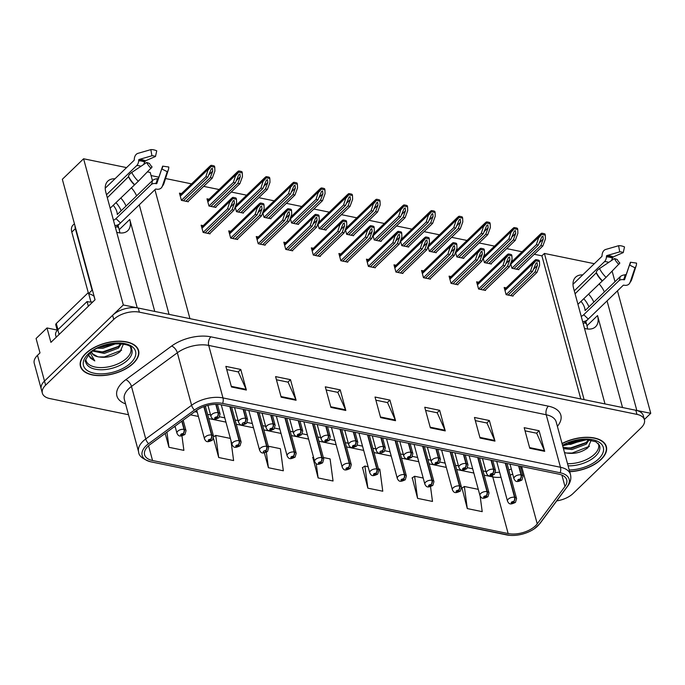 <?xml version="1.0" encoding="UTF-8"?>
<svg xmlns="http://www.w3.org/2000/svg" width="685" height="685" viewBox="0 0 685 685"><rect width="100%" height="100%" fill="white"/><g stroke="black" fill="none" stroke-linecap="round" stroke-linejoin="round"><path stroke-width="1.03" d="M154.759 311.435L129.773 219.474A20.088 12.321 -134 0 1 127.812 230.657A20.088 12.321 -134 0 1 118.334 232.677A20.088 12.321 -134 0 1 116.707 232.266M584.476 328.363A20.088 12.321 46 0 0 586.103 328.774A20.088 12.321 46 0 0 595.582 326.754A20.088 12.321 46 0 0 597.543 315.571L586.985 325.76A20.088 12.321 -134 0 1 587.559 329.005M604.384 291.947A20.088 12.321 46 0 0 599.101 283.873M582.721 274.899A20.088 12.321 46 0 0 575.58 277.228A20.088 12.321 46 0 0 573.619 288.411L605.009 403.927L584.125 399.638L544.404 253.441L594.332 263.699M593.827 302.136A20.088 12.321 46 0 0 588.543 294.07M617.468 290.842L650.75 413.329L636.827 410.469L607.056 300.895M612.142 271.234L614.993 281.715M114.952 178.802A20.088 12.321 46 0 0 107.81 181.131A20.088 12.321 46 0 0 105.85 192.314L137.24 307.83L123.317 304.971L83.596 158.774L62.344 179.29L95.069 299.756L50.913 342.372L47 327.961L57.163 330.05M123.317 304.971L44.499 381.057A18.829 9.924 164.8 0 0 41.246 389.063L34.25 363.324A18.829 9.924 164.8 0 1 37.504 355.318L40.004 352.912L36.082 338.493L47 327.961M644.354 419.503L650.75 413.329M136.615 195.85A20.088 12.321 46 0 0 131.332 187.784M154.913 189.719L189.942 318.662L169.058 314.372L139.286 204.798M147.575 171.918L150.22 172.457L152.43 180.592M83.596 158.774L126.562 167.602M118.043 225.348L119.216 229.663A20.088 12.321 -134 0 1 119.789 232.909M585.812 321.445L586.985 325.76M580.786 398.953L541.904 255.847L534.24 254.272M522.098 251.78L506.694 248.612M494.553 246.12L479.149 242.952M467.007 240.461L451.603 237.301M439.462 234.801L424.066 231.641M411.916 229.141L396.521 225.982M384.371 223.481L368.975 220.322M356.825 217.83L341.43 214.662M329.279 212.17L313.884 209.002M301.742 206.51L286.339 203.342M274.197 200.851L258.793 197.691M246.651 195.191L231.247 192.031M219.106 189.531L203.702 186.371M191.56 183.871L165.539 178.528M158.894 177.167L151.06 175.557M541.904 255.847L544.404 253.441M345.386 229.543L346.678 234.313L353.64 235.743L353.503 235.255M346.781 227.523L346.173 227.403M290.294 218.224L291.587 222.993L298.549 224.423L298.42 223.935M291.69 216.212L291.082 216.083M262.749 212.573L264.042 217.333L271.003 218.763L270.875 218.275M264.145 210.552L263.537 210.423M235.203 206.913L236.496 211.674L243.458 213.103L243.329 212.615M236.599 204.892L235.991 204.764M209.053 199.232L206.998 198.813L208.951 206.014L215.912 207.444L215.784 206.956M317.84 223.884L319.133 228.653L326.094 230.083L325.957 229.595M319.236 221.863L318.628 221.743M372.931 235.203L374.224 239.964L381.185 241.394L381.048 240.906M374.327 233.183L373.719 233.063M400.477 240.863L401.77 245.624L408.731 247.054L408.594 246.566M401.872 238.842L401.264 238.714M428.022 246.523L429.315 251.284L436.276 252.714L436.139 252.226M429.418 244.502L428.81 244.374M455.568 252.183L456.861 256.943L463.822 258.373L463.685 257.885M456.963 250.162L456.347 250.034M483.105 257.843L484.406 262.603L491.368 264.033L491.231 263.545M484.509 255.822L483.893 255.693M510.65 263.494L511.952 268.263L518.905 269.693L518.776 269.205M512.055 261.482L511.438 261.353M181.508 193.572L179.453 193.153L181.405 200.354L188.366 201.784L188.238 201.296M340.95 253.938L338.895 253.51L340.847 260.72L347.809 262.149L347.68 261.661M285.859 242.618L283.804 242.199L285.756 249.4L292.718 250.83L292.589 250.342M258.322 236.959L256.258 236.539L258.211 243.74L265.172 245.17L265.044 244.682M230.776 231.299L228.713 230.879L230.674 238.089L237.626 239.519L237.498 239.031M313.405 248.278L311.35 247.85L313.302 255.06L320.263 256.49L320.135 256.002M368.496 259.598L366.441 259.17L368.393 266.379L375.354 267.809L375.226 267.321M396.041 265.258L393.978 264.83L395.939 272.039L402.9 273.469L402.771 272.981M423.587 270.909L421.523 270.489L423.484 277.699L430.445 279.129L430.317 278.641M451.132 276.569L449.069 276.149L451.03 283.35L457.991 284.78L457.854 284.301M478.678 282.229L476.614 281.809L478.575 289.01L485.537 290.44L485.4 289.952M506.224 287.888L504.16 287.469L506.121 294.67L513.082 296.1L512.945 295.612M203.231 225.639L201.167 225.219L203.128 232.429L210.089 233.859L209.952 233.371M622.528 407.524L597.543 315.571M120.774 197.974A20.088 12.321 -134 0 1 126.057 206.048M569.697 471.717A30.131 15.875 164.8 0 0 601.139 459.429A30.131 15.875 164.8 0 0 606.353 446.62A30.131 15.875 164.8 0 0 562.042 443.529M133.378 363.333A30.131 15.875 164.8 0 0 138.584 350.532A30.131 15.875 164.8 0 0 116.493 341.267A30.131 15.875 164.8 0 0 85.642 353.528A30.131 15.875 164.8 0 0 80.436 366.329A30.131 15.875 164.8 0 0 102.527 375.585A30.131 15.875 164.8 0 0 133.378 363.333M535.482 525.806A20.088 10.583 -15.2 0 1 508.159 533.555L152.558 460.508A20.088 10.583 -15.2 0 1 144.595 454.754A20.088 10.583 -15.2 0 1 150.289 444.36L196.141 410.683A20.088 10.583 -15.2 0 1 221.238 404.801L558.746 474.131A20.088 10.583 -15.2 0 1 566.718 479.885A20.088 10.583 -15.2 0 1 564.979 486.461L537.228 523.845A20.088 10.583 -15.2 0 1 535.482 525.806M537.477 526.217A22.596 11.91 164.8 0 0 539.429 524.008L567.189 486.624A22.596 11.91 164.8 0 0 560.176 472.761L222.668 403.422A22.596 11.91 164.8 0 0 194.429 410.041L148.577 443.717A22.596 11.91 164.8 0 0 151.137 461.887L506.737 534.934A22.596 11.91 164.8 0 0 509.888 535.37A22.596 11.91 164.8 0 0 534.42 528.709A22.596 11.91 164.8 0 0 537.477 526.217M556.751 500.881A18.829 9.924 164.8 0 0 573.045 493.534L641.169 427.774A18.829 9.924 164.8 0 0 644.422 419.768L643.309 415.649A18.829 9.924 164.8 0 0 635.834 410.264L138.233 308.036A18.829 9.924 164.8 0 0 112.623 315.305L44.499 381.057A18.829 9.924 164.8 0 0 41.246 389.063L42.359 393.181A18.829 9.924 164.8 0 0 49.834 398.567L128.515 414.733M461.981 488.054L467.298 508.587L482.214 511.652L480.108 495.931M412.259 477.839L417.576 498.372L432.492 501.437L430.522 486.71M362.536 467.624L367.854 488.157L382.769 491.222L379.815 469.122L378.437 468.84M312.814 457.409L318.131 477.942L333.047 481.007L330.093 458.907L323.346 457.52M644.422 419.768A18.829 9.924 164.8 0 0 636.956 414.382L139.355 312.154A18.829 9.924 164.8 0 0 113.736 319.424L45.621 385.175A18.829 9.924 164.8 0 0 42.359 393.181M281.175 397.197L275.584 376.604L290.5 379.67L296.091 400.263L281.175 397.197M231.461 386.982L225.862 366.389L240.777 369.455L246.377 390.048L231.461 386.982M430.343 427.842L424.743 407.25L439.659 410.315L445.259 430.908L430.343 427.842M480.057 438.058L474.465 417.465L489.381 420.53L494.972 441.123L480.057 438.058M529.779 448.273L524.188 427.68L539.104 430.745L544.695 451.338L529.779 448.273M330.898 407.412L325.306 386.819L340.222 389.885L345.814 410.478L330.898 407.412M380.62 417.627L375.02 397.035L389.936 400.1L395.536 420.693L380.62 417.627M213.523 438.486L218.695 457.52L233.611 460.577L230.905 440.352M165.196 433.408L168.972 447.305L183.888 450.37L181.962 435.934M264.393 452.939L268.417 467.727L283.333 470.792L280.37 448.692L268.255 446.2M389.936 400.1L387.393 402.557M375.877 400.186L387.513 402.575L395.296 420.016A5.018 2.954 101.6 0 1 395.536 420.693M340.222 389.885L337.679 392.342M326.163 389.97L337.791 392.359L345.574 409.801A5.018 2.954 101.6 0 1 345.814 410.478M539.104 430.745L536.56 433.194M525.044 430.831L536.672 433.22L544.455 450.662A5.018 2.954 101.6 0 1 544.695 451.338M489.381 420.53L486.838 422.979M475.321 420.616L486.949 423.005L494.741 440.446A5.018 2.954 101.6 0 1 494.972 441.123M439.659 410.315L437.116 412.772M425.599 410.401L437.227 412.79L445.019 430.231A5.018 2.954 101.6 0 1 445.259 430.908M240.777 369.455L238.234 371.912M226.718 369.549L238.346 371.938L246.138 389.371A5.018 2.954 101.6 0 1 246.377 390.048M290.5 379.67L287.957 382.127M276.44 379.764L288.068 382.153L295.86 399.586A5.018 2.954 101.6 0 1 296.091 400.263M318.131 477.942L316.213 463.608M313.447 456.989L312.591 457.554M367.854 488.157L364.899 466.057L368.102 466.716M364.899 466.057L362.314 467.769M417.576 498.372L414.622 476.272L423.193 478.027M414.622 476.272L412.036 477.984M467.298 508.587L464.336 486.487L478.284 489.347M464.336 486.487L461.758 488.199M268.417 467.727L266.354 452.323M218.695 457.52L215.741 435.412L230.383 438.417M215.741 435.412L213.66 436.79M174.11 426.858L175.291 427.106M168.972 447.305L166.943 432.124M205.089 232.832L229.543 209.216L233.046 200.885L234.116 200.414L234.433 203.188L232.027 209.73L234.022 210.141L236.608 203.085L236.462 199.275L232.874 198.53L232.592 197.485L231.342 198.504L230.006 201.244L227.557 208.805L203.12 232.403M215.775 404.33L218.035 412.635A3.142 1.764 99.6 0 1 217.059 416.951A1.567 0.831 164.8 0 0 214.979 417.567A1.567 0.831 164.8 0 0 215.33 418.689A1.567 0.831 164.8 0 0 217.462 418.081A1.567 0.831 164.8 0 0 217.162 416.977L216.717 417.927L215.612 417.987L217.059 416.951M217.162 416.977A3.142 1.927 -76.3 0 0 218.361 412.704A4.709 2.483 -15.2 0 1 220.065 414.014L217.436 404.347M216.083 404.33L218.361 412.704M236.462 199.275L236.179 198.23A3.142 1.927 46 0 0 235.066 197.768L233.576 197.46A3.142 1.927 46 0 0 232.592 197.485M209.559 233.748L234.022 210.141M207.572 233.337L232.027 209.73M229.543 209.216L227.557 208.805M232.874 198.53L230.143 201.758M183.366 200.756L207.829 177.15L211.331 168.818L212.393 168.347L212.718 171.113L210.312 177.655L212.299 178.066L214.893 171.019L214.748 167.2L211.151 166.464L210.869 165.419L209.619 166.438L208.283 169.178L205.843 176.739L181.397 200.328M181.79 421.224L184 429.367A3.142 1.764 99.6 0 1 183.023 433.682A1.567 0.831 164.8 0 0 180.951 434.299A1.567 0.831 164.8 0 0 181.302 435.412A1.567 0.831 164.8 0 0 183.434 434.804A1.567 0.831 164.8 0 0 183.135 433.699L182.69 434.658L181.585 434.718L183.023 433.682M183.135 433.699A3.142 1.927 -76.3 0 0 184.325 429.435A4.709 2.483 -15.2 0 1 186.037 430.745L183.169 420.213M182.047 421.035L184.325 429.435M214.748 167.2L214.465 166.155A3.142 1.927 46 0 0 213.352 165.702L211.853 165.393A3.142 1.927 46 0 0 210.869 165.419M187.844 201.681L212.299 178.066M185.858 201.27L210.312 177.655M207.829 177.15L205.843 176.739M211.151 166.464L208.428 169.692M232.626 238.491L257.089 214.876L260.591 206.545L261.661 206.074L261.978 208.848L259.572 215.39L261.567 215.792L264.153 208.745L264.008 204.926L260.42 204.19L260.129 203.145L258.879 204.164L257.551 206.904L255.103 214.465L230.665 238.055M243.132 409.296L245.572 418.295A3.142 1.764 99.6 0 1 244.605 422.611A1.567 0.831 164.8 0 0 242.524 423.227A1.567 0.831 164.8 0 0 242.875 424.349A1.567 0.831 164.8 0 0 245.007 423.741A1.567 0.831 164.8 0 0 244.708 422.636L244.143 423.142M244.708 422.636A3.142 1.927 -76.3 0 0 245.898 418.364A4.709 2.483 -15.2 0 1 247.61 419.674L244.887 409.656M243.458 409.365L245.898 418.364M244.1 423.133L244.605 422.611M264.008 204.926L263.725 203.882A3.142 1.927 46 0 0 262.612 203.428L261.122 203.12A3.142 1.927 46 0 0 260.129 203.145M237.104 239.407L261.567 215.792M235.118 238.996L259.572 215.39M257.089 214.876L255.103 214.465M260.42 204.19L257.688 207.418M260.172 244.143L284.635 220.536L288.137 212.204L289.207 211.733L289.524 214.508L287.118 221.05L289.113 221.452L291.699 214.405L291.553 210.586L287.965 209.85L287.674 208.805L286.424 209.824L285.097 212.564L282.648 220.125L258.211 243.714M270.678 414.956L273.118 423.955A3.142 1.764 99.6 0 1 272.15 428.271A1.567 0.831 164.8 0 0 270.07 428.887A1.567 0.831 164.8 0 0 270.421 430A1.567 0.831 164.8 0 0 272.553 429.401A1.567 0.831 164.8 0 0 272.253 428.296L271.808 429.247L270.703 429.307L272.15 428.271M272.253 428.296A3.142 1.927 -76.3 0 0 273.443 424.024A4.709 2.483 -15.2 0 1 275.156 425.334L272.433 415.315M271.003 415.024L273.443 424.024M291.553 210.586L291.271 209.541A3.142 1.927 46 0 0 290.157 209.088L288.659 208.779A3.142 1.927 46 0 0 287.674 208.805M264.65 245.067L289.113 221.452M262.663 244.656L287.118 221.05M284.635 220.536L282.648 220.125M287.965 209.85L285.234 213.078M287.717 249.802L312.18 226.196L315.682 217.864L316.744 217.393L317.069 220.159L314.663 226.701L316.658 227.112L319.244 220.065L319.099 216.246L315.502 215.51L315.22 214.465L313.97 215.484L312.634 218.224L310.194 225.785L285.756 249.374M298.223 420.616L300.664 429.615A3.142 1.764 99.6 0 1 299.696 433.93A1.567 0.831 164.8 0 0 297.615 434.547A1.567 0.831 164.8 0 0 297.966 435.66A1.567 0.831 164.8 0 0 300.099 435.061A1.567 0.831 164.8 0 0 299.799 433.956L299.354 434.906L298.249 434.966L299.696 433.93M299.799 433.956A3.142 1.927 -76.3 0 0 300.989 429.683A4.709 2.483 -15.2 0 1 302.701 430.993L299.979 420.975M298.549 420.684L300.989 429.683M319.099 216.246L318.816 215.201A3.142 1.927 46 0 0 317.703 214.748L316.205 214.439A3.142 1.927 46 0 0 315.22 214.465M292.195 250.727L316.658 227.112M290.209 250.316L314.663 226.701M312.18 226.196L310.194 225.785M315.502 215.51L312.78 218.738M210.911 206.416L235.375 182.809L238.877 174.478L239.938 174.007L240.264 176.773L237.858 183.315L239.844 183.726L242.439 176.679L242.293 172.86L238.697 172.123L238.414 171.079L237.164 172.098L235.828 174.838L233.388 182.398L208.942 205.988M203.83 406.633L211.545 435.026A3.142 1.764 99.6 0 1 210.569 439.342A1.567 0.831 164.8 0 0 208.497 439.958A1.567 0.831 164.8 0 0 208.848 441.071A1.567 0.831 164.8 0 0 210.98 440.464A1.567 0.831 164.8 0 0 210.68 439.359L210.235 440.309L209.13 440.378L210.569 439.342M210.68 439.359A3.142 1.927 -76.3 0 0 211.87 435.086A4.709 2.483 -15.2 0 1 213.583 436.405L205.346 406.111M204.113 406.53L211.87 435.086M242.293 172.86L242.01 171.815A3.142 1.927 46 0 0 240.889 171.361L239.399 171.053A3.142 1.927 46 0 0 238.414 171.079M215.39 207.341L239.844 183.726M213.403 206.93L237.858 183.315M235.375 182.809L233.388 182.398M238.697 172.123L235.974 175.351M238.457 212.076L262.92 188.469L266.422 180.138L267.484 179.667L267.809 182.433L265.403 188.974L267.39 189.385L269.976 182.338L269.839 178.52L266.242 177.783L265.96 176.739L264.71 177.757L263.374 180.498L260.925 188.058L236.488 211.648M229.817 406.565L239.091 440.686A3.142 1.764 99.6 0 1 238.115 445.002A1.567 0.831 164.8 0 0 236.034 445.61A1.567 0.831 164.8 0 0 236.393 446.731A1.567 0.831 164.8 0 0 238.526 446.123A1.567 0.831 164.8 0 0 238.226 445.019L237.781 445.969L236.676 446.038L238.115 445.002M238.226 445.019A3.142 1.927 -76.3 0 0 239.416 440.746A4.709 2.483 -15.2 0 1 241.129 442.065L231.581 406.924M230.143 406.633L239.416 440.746M269.839 178.52L269.556 177.475A3.142 1.927 46 0 0 268.434 177.021L266.945 176.713A3.142 1.927 46 0 0 265.96 176.739M242.935 212.992L267.39 189.385M240.94 212.59L265.403 188.974M262.92 188.469L260.925 188.058M266.242 177.783L263.519 181.011M266.003 217.736L290.466 194.12L293.968 185.789L295.029 185.318L295.346 188.092L292.949 194.634L294.935 195.045L297.521 187.998L297.384 184.179L293.788 183.443L293.505 182.398L292.255 183.417L290.919 186.157L288.471 193.718L264.033 217.308M257.363 412.224L266.636 446.337A3.142 1.764 99.6 0 1 265.66 450.653A1.567 0.831 164.8 0 0 263.579 451.269A1.567 0.831 164.8 0 0 263.93 452.391A1.567 0.831 164.8 0 0 266.071 451.783A1.567 0.831 164.8 0 0 265.771 450.679L265.206 451.192M265.771 450.679A3.142 1.927 -76.3 0 0 266.962 446.406A4.709 2.483 -15.2 0 1 268.666 447.716L259.127 412.584M257.688 412.293L266.962 446.406M265.163 451.175L265.66 450.653M297.384 184.179L297.102 183.135A3.142 1.927 46 0 0 295.98 182.672L294.49 182.373A3.142 1.927 46 0 0 293.505 182.398M270.481 218.652L294.935 195.045M268.486 218.25L292.949 194.634M290.466 194.12L288.471 193.718M293.788 183.443L291.065 186.671M293.548 223.396L318.011 199.78L321.513 191.449L322.575 190.978L322.892 193.752L320.494 200.294L322.481 200.705L325.067 193.658L324.93 189.839L321.333 189.094L321.051 188.058L319.801 189.077L318.465 191.817L316.016 199.378L291.579 222.967M284.909 417.884L294.182 451.997A3.142 1.764 99.6 0 1 293.206 456.313A1.567 0.831 164.8 0 0 291.125 456.929A1.567 0.831 164.8 0 0 291.476 458.051A1.567 0.831 164.8 0 0 293.617 457.443A1.567 0.831 164.8 0 0 293.317 456.338L292.872 457.289L291.767 457.349L293.206 456.313M293.317 456.338A3.142 1.927 -76.3 0 0 294.507 452.066A4.709 2.483 -15.2 0 1 296.211 453.376L286.664 418.244M285.234 417.944L294.507 452.066M324.93 189.839L324.647 188.795A3.142 1.927 46 0 0 323.525 188.332L322.036 188.032A3.142 1.927 46 0 0 321.051 188.058M298.026 224.312L322.481 200.705M296.031 223.901L320.494 200.294M318.011 199.78L316.016 199.378M321.333 189.094L318.602 192.331M574.278 290.834L604.461 261.696A6.901 4.863 -94.5 0 0 606.422 256.961L606.473 256.121A0.625 0.445 85.5 0 1 606.807 255.599L619.711 251.866L618.598 245.718A14.436 8.854 -134 0 1 621.449 245.924A14.436 8.854 -134 0 1 624.514 246.934L623.247 252.594L613.221 256.918L612.51 258.211A6.901 2.98 114.2 0 1 611.234 260.711M619.711 251.866A8.614 5.283 -134 0 1 621.415 251.986A8.614 5.283 -134 0 1 623.247 252.594M588.929 306.871A18.829 11.551 46 0 0 583.748 298.703M582.661 321.676A18.829 11.551 46 0 0 587.807 319.51A18.829 11.551 46 0 0 588.244 319.056L623.256 285.26A0.625 0.497 40.9 0 1 623.667 285.148L624.446 285.277A6.901 5.446 -139.1 0 0 629.284 283.77A6.901 5.446 -139.1 0 0 630.123 282.297L635.021 267.801L629.515 265.035L624.609 279.531A0.625 0.497 40.9 0 1 624.095 279.797L623.316 279.668A6.901 5.446 -139.1 0 0 618.752 280.893L583.74 314.689A12.553 7.698 -134 0 1 583.449 314.997A12.553 7.698 -134 0 1 581.18 316.247M618.846 264.478A14.436 8.854 -134 0 1 614.445 258.562L617.236 259.521A8.614 5.283 -134 0 0 619.865 263.057L606.071 277.356L577.943 304.303M575.083 293.796L596.412 272.69A6.901 2.466 -26.7 0 1 599.521 268.554L614.445 258.562M618.598 245.718L605.686 249.46A6.901 4.863 -94.5 0 0 602.064 255.188L602.004 256.027A0.625 0.445 85.5 0 1 601.824 256.464L573.003 284.284M580.974 301.383A12.553 7.698 -134 0 1 585.058 310.605L620.071 276.808A6.901 4.564 -0.8 0 1 624.874 274.839L626.253 274.437L630.423 262.235A8.614 5.283 -134 0 1 630.2 263.793A8.614 5.283 -134 0 1 629.515 265.035M630.423 262.235L636.536 263.1A14.436 8.854 -134 0 1 636.177 265.72A14.436 8.854 -134 0 1 635.021 267.801M586.463 323.851A3.142 1.927 -134 0 1 584.716 322.498M588.244 319.056L583.74 314.689M106.509 194.737L136.692 165.599A6.901 4.863 -94.5 0 0 138.653 160.872L138.713 160.025A0.625 0.445 85.5 0 1 139.038 159.502L151.942 155.769L150.828 149.63A14.436 8.854 -134 0 1 153.68 149.835A14.436 8.854 -134 0 1 156.745 150.846L155.478 156.497L145.451 160.821L144.74 162.122A6.901 2.98 114.2 0 1 143.465 164.614M151.942 155.769A8.614 5.283 -134 0 1 153.645 155.889A8.614 5.283 -134 0 1 155.478 156.497M121.159 210.774A18.829 11.551 46 0 0 115.979 202.606M114.892 225.579A18.829 11.551 46 0 0 120.038 223.421A18.829 11.551 46 0 0 120.474 222.959L155.486 189.163A0.625 0.497 40.9 0 1 155.897 189.051L156.677 189.18A6.901 5.446 -139.1 0 0 161.514 187.681A6.901 5.446 -139.1 0 0 162.354 186.2L167.251 171.704L161.746 168.938L156.848 183.434A0.625 0.497 40.9 0 1 156.326 183.708L155.546 183.58A6.901 5.446 -139.1 0 0 150.983 184.804L115.97 218.592A12.553 7.698 -134 0 1 115.679 218.9A12.553 7.698 -134 0 1 113.419 220.15M151.085 168.382A14.436 8.854 -134 0 1 146.684 162.465L149.476 163.432A8.614 5.283 -134 0 0 152.096 166.96L138.302 181.26L110.174 208.206M107.322 197.708L128.643 176.593A6.901 2.466 -26.7 0 1 131.751 172.457L146.684 162.465M150.828 149.63L137.916 153.363A6.901 4.863 -94.5 0 0 134.294 159.091L134.234 159.939A0.625 0.445 85.5 0 1 134.054 160.367L105.242 188.187M113.205 205.286A12.553 7.698 -134 0 1 117.289 214.508L152.301 180.712A6.901 4.564 -0.8 0 1 157.113 178.742L158.492 178.34L162.653 166.138A8.614 5.283 -134 0 1 162.431 167.697A8.614 5.283 -134 0 1 161.746 168.938M162.653 166.138L168.775 167.003A14.436 8.854 -134 0 1 168.407 169.623A14.436 8.854 -134 0 1 167.251 171.704M118.693 227.754A3.142 1.927 -134 0 1 116.947 226.41M74.973 225.81A12.553 7.698 46 0 0 75.359 228.644L92.09 290.209A12.553 7.698 -134 0 1 92.501 290.303M94.11 296.228A12.553 7.698 46 0 0 88.528 293.659L92.09 290.209M74.417 223.747L73.021 225.1A12.553 7.698 46 0 0 71.797 232.087L88.528 293.659M59.098 334.477L57.823 329.785A12.553 6.619 164.8 0 0 55.656 335.119L56.23 337.243M88.339 306.246L87.072 301.554A12.553 6.619 164.8 0 0 92.775 301.965M57.823 329.785L87.072 301.554M120.474 222.959L115.97 218.592M598.288 443.503A23.221 12.236 -15.2 0 1 594.554 454.181A23.221 12.236 -15.2 0 1 567.514 463.668M564.5 452.571A15.695 8.271 164.8 0 0 565.562 452.836C573.824 454.369 581.274 452.674 587.918 447.759L591.172 440.198M562.085 443.7A29.815 15.712 -15.2 0 1 606.045 446.706A29.815 15.712 -15.2 0 1 600.891 459.378A29.815 15.712 -15.2 0 1 569.655 471.537M589.143 439.873L586.214 444.205L572.043 449.523L563.43 448.641M588.389 439.796L585.863 442.921L571.692 448.238L563.079 447.348M584.065 439.659L570.639 444.377L565.536 444.3M581.462 439.821L570.297 443.092L567.985 443.186M565.562 452.836L564.474 452.494M589.391 446.32L572.155 453.025L566.315 453.025M586.377 442.459L570.751 447.879L564.997 447.887M580.195 439.967L569.081 442.75M130.518 347.406A23.221 12.236 -15.2 0 1 126.785 358.092A23.221 12.236 -15.2 0 1 102.236 367.571A23.221 12.236 -15.2 0 1 85.813 359.556M97.792 356.739L92.655 353.88L91.542 352.047A15.695 8.271 164.8 0 0 91.567 352.244A15.695 8.271 164.8 0 0 97.792 356.739C106.055 358.272 113.504 356.577 120.149 351.662L123.403 344.101M133.13 363.281A29.815 15.712 -15.2 0 1 102.604 375.414A29.815 15.712 -15.2 0 1 80.736 366.244A29.815 15.712 -15.2 0 1 85.89 353.58A29.815 15.712 -15.2 0 1 116.416 341.447A29.815 15.712 -15.2 0 1 138.284 350.609A29.815 15.712 -15.2 0 1 133.13 363.281M121.373 343.776L118.445 348.108L104.274 353.434L92.817 351.097M120.628 343.699L118.094 346.824L103.923 352.141L93.648 350.532M116.296 343.57L102.878 348.28L97.767 348.203M113.693 343.733L102.527 346.995L100.224 347.098M88.254 292.658L56.29 323.508A3.142 1.653 164.8 0 0 55.75 324.844L57.257 330.384M88.862 354.744L89.05 355.926L94.787 360.909L90.232 353.143M94.787 360.909L90.429 358.109L88.99 355.669M121.622 350.223L104.385 356.928L98.546 356.928M118.608 346.362L102.981 351.782L97.227 351.79M112.426 343.87L101.311 346.661M315.263 255.462L339.726 231.855L343.228 223.524L344.29 223.053L344.615 225.819L342.209 232.361L344.195 232.772L346.79 225.725L346.644 221.906L343.048 221.169L342.765 220.125L341.515 221.144L340.18 223.884L337.739 231.444L313.302 255.034M325.769 426.275L328.209 435.275A3.142 1.764 99.6 0 1 327.242 439.59A1.567 0.831 164.8 0 0 325.161 440.207A1.567 0.831 164.8 0 0 325.512 441.32A1.567 0.831 164.8 0 0 327.644 440.712A1.567 0.831 164.8 0 0 327.344 439.616L326.899 440.566L325.795 440.626L327.242 439.59M327.344 439.616A3.142 1.927 -76.3 0 0 328.535 435.343A4.709 2.483 -15.2 0 1 330.247 436.653L327.524 426.635M326.094 426.344L328.535 435.343M346.644 221.906L346.362 220.861A3.142 1.927 46 0 0 345.249 220.407L343.75 220.099A3.142 1.927 46 0 0 342.765 220.125M319.741 256.387L344.195 232.772M317.754 255.976L342.209 232.361M339.726 231.855L337.739 231.444M343.048 221.169L340.325 224.397M342.808 261.122L367.271 237.515L370.773 229.184L371.835 228.704L372.16 231.479L369.754 238.02L371.741 238.431L374.335 231.384L374.19 227.566L370.594 226.829L370.311 225.785L369.061 226.803L367.725 229.543L365.285 237.104L340.839 260.694M353.314 431.935L355.755 440.935A3.142 1.764 99.6 0 1 354.779 445.25A1.567 0.831 164.8 0 0 352.707 445.866A1.567 0.831 164.8 0 0 353.058 446.98A1.567 0.831 164.8 0 0 355.19 446.372A1.567 0.831 164.8 0 0 354.89 445.267L354.445 446.218L353.34 446.286L354.779 445.25M354.89 445.267A3.142 1.927 -76.3 0 0 356.08 441.003A4.709 2.483 -15.2 0 1 357.793 442.313L355.07 432.295M353.64 431.995L356.08 441.003M374.19 227.566L373.907 226.521A3.142 1.927 46 0 0 372.786 226.067L371.296 225.759A3.142 1.927 46 0 0 370.311 225.785M347.286 262.038L371.741 238.431M345.3 261.636L369.754 238.02M367.271 237.515L365.285 237.104M370.594 226.829L367.871 230.057M370.354 266.782L394.817 243.166L398.319 234.835L399.381 234.364L399.706 237.138L397.3 243.68L399.286 244.091L401.872 237.044L401.735 233.225L398.139 232.489L397.857 231.444L396.606 232.463L395.271 235.203L392.822 242.764L368.384 266.354M380.86 437.595L383.3 446.594A3.142 1.764 99.6 0 1 382.324 450.91A1.567 0.831 164.8 0 0 380.252 451.526A1.567 0.831 164.8 0 0 380.603 452.639A1.567 0.831 164.8 0 0 382.735 452.031A1.567 0.831 164.8 0 0 382.435 450.927L381.87 451.441M382.435 450.927A3.142 1.927 -76.3 0 0 383.626 446.654A4.709 2.483 -15.2 0 1 385.338 447.973L382.615 437.955M381.185 437.655L383.626 446.654M381.828 451.432L382.324 450.91M401.735 233.225L401.453 232.181A3.142 1.927 46 0 0 400.331 231.718L398.841 231.419A3.142 1.927 46 0 0 397.857 231.444M374.832 267.698L399.286 244.091M372.837 267.296L397.3 243.68M394.817 243.166L392.822 242.764M398.139 232.489L395.416 235.717M321.094 229.055L345.557 205.44L349.059 197.109L350.121 196.638L350.437 199.412L348.04 205.954L350.026 206.365L352.612 199.309L352.475 195.499L348.879 194.754L348.596 193.709L347.346 194.728L346.011 197.468L343.562 205.029L319.124 228.627M312.454 423.535L321.727 457.657A3.142 1.764 99.6 0 1 320.751 461.973A1.567 0.831 164.8 0 0 318.671 462.589A1.567 0.831 164.8 0 0 319.022 463.702A1.567 0.831 164.8 0 0 321.162 463.103A1.567 0.831 164.8 0 0 320.863 461.998L320.417 462.949L319.313 463.009L320.751 461.973M320.863 461.998A3.142 1.927 -76.3 0 0 322.053 457.726A4.709 2.483 -15.2 0 1 323.757 459.036L314.209 423.904M312.78 423.604L322.053 457.726M352.475 195.499L352.193 194.454A3.142 1.927 46 0 0 351.071 193.992L349.581 193.684A3.142 1.927 46 0 0 348.596 193.709M325.572 229.972L350.026 206.365M323.577 229.561L348.04 205.954M345.557 205.44L343.562 205.029M348.879 194.754L346.148 197.982M348.639 234.715L373.094 211.1L376.604 202.769L377.666 202.298L377.983 205.072L375.585 211.614L377.572 212.016L380.158 204.969L380.021 201.15L376.425 200.414L376.142 199.369L374.892 200.388L373.556 203.128L371.107 210.689L346.67 234.279M340 429.195L349.273 463.317A3.142 1.764 99.6 0 1 348.297 467.632A1.567 0.831 164.8 0 0 346.216 468.249A1.567 0.831 164.8 0 0 346.567 469.362A1.567 0.831 164.8 0 0 348.708 468.763A1.567 0.831 164.8 0 0 348.408 467.658L347.954 468.608L346.858 468.668L348.297 467.632M348.408 467.658A3.142 1.927 -76.3 0 0 349.598 463.385A4.709 2.483 -15.2 0 1 351.302 464.695L341.755 429.555M340.325 429.264L349.598 463.385M380.021 201.15L379.738 200.106A3.142 1.927 46 0 0 378.617 199.652L377.127 199.344A3.142 1.927 46 0 0 376.142 199.369M353.109 235.631L377.572 212.016M351.122 235.22L375.585 211.614M373.094 211.1L371.107 210.689M376.425 200.414L373.693 203.642M376.185 240.367L400.639 216.76L404.15 208.428L405.212 207.957L405.529 210.732L403.131 217.273L405.118 217.676L407.703 210.629L407.566 206.81L403.97 206.074L403.688 205.029L402.438 206.048L401.102 208.788L398.653 216.349L374.216 239.938M367.545 434.855L376.818 468.977A3.142 1.764 99.6 0 1 375.842 473.292A1.567 0.831 164.8 0 0 373.762 473.909A1.567 0.831 164.8 0 0 374.113 475.022A1.567 0.831 164.8 0 0 376.245 474.414A1.567 0.831 164.8 0 0 375.954 473.318L375.5 474.268L374.404 474.328L375.842 473.292M375.954 473.318A3.142 1.927 -76.3 0 0 377.144 469.045A4.709 2.483 -15.2 0 1 378.848 470.355L369.301 435.215M367.871 434.924L377.144 469.045M407.566 206.81L407.275 205.765A3.142 1.927 46 0 0 406.162 205.312L404.672 205.003A3.142 1.927 46 0 0 403.688 205.029M380.654 241.291L405.118 217.676M378.668 240.88L403.131 217.273M400.639 216.76L398.653 216.349M403.97 206.074L401.239 209.302M397.899 272.442L422.362 248.826L425.864 240.495L426.926 240.024L427.243 242.798L424.846 249.34L426.832 249.751L429.418 242.704L429.281 238.885L425.685 238.14L425.402 237.096L424.152 238.123L422.816 240.855L420.367 248.424L395.93 272.013M408.397 443.246L410.846 452.246A3.142 1.764 99.6 0 1 409.87 456.57A1.567 0.831 164.8 0 0 407.789 457.178A1.567 0.831 164.8 0 0 408.149 458.299A1.567 0.831 164.8 0 0 410.281 457.691A1.567 0.831 164.8 0 0 409.981 456.587L409.536 457.537L408.431 457.597L409.87 456.57M409.981 456.587A3.142 1.927 -76.3 0 0 411.171 452.314A4.709 2.483 -15.2 0 1 412.884 453.633L410.161 443.615M408.722 443.315L411.171 452.314M429.281 238.885L428.998 237.841A3.142 1.927 46 0 0 427.877 237.378L426.387 237.07A3.142 1.927 46 0 0 425.402 237.096M402.378 273.358L426.832 249.751M400.382 272.947L424.846 249.34M422.362 248.826L420.367 248.424M425.685 238.14L422.962 241.368M425.445 278.101L449.908 254.486L453.41 246.155L454.472 245.684L454.789 248.458L452.391 255L454.378 255.402L456.963 248.355L456.826 244.536L453.23 243.8L452.948 242.755L451.698 243.774L450.362 246.514L447.913 254.075L423.476 277.665M435.943 448.906L438.391 457.905A3.142 1.764 99.6 0 1 437.415 462.221A1.567 0.831 164.8 0 0 435.335 462.837A1.567 0.831 164.8 0 0 435.686 463.959A1.567 0.831 164.8 0 0 437.826 463.351A1.567 0.831 164.8 0 0 437.527 462.247L437.081 463.197L435.977 463.257L437.415 462.221M437.527 462.247A3.142 1.927 -76.3 0 0 438.717 457.974A4.709 2.483 -15.2 0 1 440.421 459.284L437.706 449.266M436.268 448.975L438.717 457.974M456.826 244.536L456.544 243.5A3.142 1.927 46 0 0 455.422 243.038L453.932 242.73A3.142 1.927 46 0 0 452.948 242.755M429.923 279.018L454.378 255.402M427.928 278.607L452.391 255M449.908 254.486L447.913 254.075M453.23 243.8L450.499 247.028M452.99 283.761L477.454 260.146L480.956 251.815L482.017 251.344L482.334 254.118L479.937 260.66L481.923 261.062L484.509 254.015L484.372 250.196L480.776 249.46L480.493 248.415L479.243 249.434L477.907 252.174L475.458 259.735L451.021 283.325M463.488 454.566L465.937 463.565A3.142 1.764 99.6 0 1 464.961 467.881A1.567 0.831 164.8 0 0 462.88 468.497A1.567 0.831 164.8 0 0 463.231 469.619A1.567 0.831 164.8 0 0 465.372 469.011A1.567 0.831 164.8 0 0 465.072 467.906L464.627 468.857L463.522 468.917L464.961 467.881M465.072 467.906A3.142 1.927 -76.3 0 0 466.262 463.634A4.709 2.483 -15.2 0 1 467.966 464.944L465.252 454.926M463.813 454.635L466.262 463.634M484.372 250.196L484.089 249.152A3.142 1.927 46 0 0 482.968 248.698L481.478 248.39A3.142 1.927 46 0 0 480.493 248.415M457.469 284.677L481.923 261.062M455.474 284.266L479.937 260.66M477.454 260.146L475.458 259.735M480.776 249.46L478.044 252.688M480.536 289.412L504.991 265.806L508.501 257.474L509.563 257.003L509.88 259.769L507.482 266.311L509.469 266.722L512.055 259.675L511.918 255.856L508.321 255.12L508.039 254.075L506.789 255.094L505.453 257.834L503.004 265.395L478.567 288.984M491.034 460.226L493.483 469.225A3.142 1.764 99.6 0 1 492.506 473.54A1.567 0.831 164.8 0 0 490.426 474.157A1.567 0.831 164.8 0 0 490.777 475.27A1.567 0.831 164.8 0 0 492.917 474.671A1.567 0.831 164.8 0 0 492.618 473.566L492.172 474.517L491.068 474.577L492.506 473.54M492.618 473.566A3.142 1.927 -76.3 0 0 493.808 469.293A4.709 2.483 -15.2 0 1 495.512 470.604L492.789 460.585M491.359 460.294L493.808 469.293M511.918 255.856L511.635 254.811A3.142 1.927 46 0 0 510.513 254.358L509.024 254.049A3.142 1.927 46 0 0 508.039 254.075M485.006 290.337L509.469 266.722M483.019 289.926L507.482 266.311M504.991 265.806L503.004 265.395M508.321 255.12L505.59 258.348M508.082 295.072L532.536 271.466L536.047 263.134L537.108 262.663L537.425 265.429L535.028 271.971L537.014 272.382L539.6 265.335L539.463 261.516L535.867 260.779L535.584 259.735L534.334 260.754L532.999 263.494L530.55 271.054L506.112 294.644M518.579 465.886L521.028 474.885A3.142 1.764 99.6 0 1 520.052 479.2A1.567 0.831 164.8 0 0 517.971 479.817A1.567 0.831 164.8 0 0 518.322 480.93A1.567 0.831 164.8 0 0 520.463 480.331A1.567 0.831 164.8 0 0 520.163 479.226L519.71 480.176L518.613 480.236L520.052 479.2M520.163 479.226A3.142 1.927 -76.3 0 0 521.353 474.953A4.709 2.483 -15.2 0 1 523.057 476.263L520.335 466.245M518.905 465.954L521.353 474.953M539.463 261.516L539.172 260.471A3.142 1.927 46 0 0 538.059 260.017L536.569 259.709A3.142 1.927 46 0 0 535.584 259.735M512.551 295.997L537.014 272.382M510.565 295.586L535.028 271.971M532.536 271.466L530.55 271.054M535.867 260.779L533.135 264.008M403.73 246.026L428.185 222.419L431.687 214.088L432.757 213.617L433.074 216.383L430.677 222.925L432.663 223.336L435.249 216.289L435.112 212.47L431.516 211.733L431.233 210.689L429.983 211.708L428.647 214.448L426.198 222.008L401.761 245.598M395.091 440.515L404.364 474.637A3.142 1.764 99.6 0 1 403.388 478.952A1.567 0.831 164.8 0 0 401.307 479.569A1.567 0.831 164.8 0 0 401.658 480.682A1.567 0.831 164.8 0 0 403.79 480.074A1.567 0.831 164.8 0 0 403.499 478.969L403.045 479.92L401.949 479.988L403.388 478.952M403.499 478.969A3.142 1.927 -76.3 0 0 404.689 474.705A4.709 2.483 -15.2 0 1 406.393 476.015L396.846 440.875M395.416 440.583L404.689 474.705M435.112 212.47L434.821 211.425A3.142 1.927 46 0 0 433.708 210.971L432.218 210.663A3.142 1.927 46 0 0 431.233 210.689M408.2 246.951L432.663 223.336M406.214 246.54L430.677 222.925M428.185 222.419L426.198 222.008M431.516 211.733L428.784 214.962M431.276 251.686L455.731 228.079L459.233 219.748L460.303 219.277L460.62 222.043L458.222 228.584L460.209 228.995L462.795 221.949L462.649 218.13L459.061 217.393L458.779 216.349L457.529 217.368L456.193 220.108L453.744 227.668L429.307 251.258M422.636 446.175L431.91 480.296A3.142 1.764 99.6 0 1 430.933 484.612A1.567 0.831 164.8 0 0 428.853 485.228A1.567 0.831 164.8 0 0 429.204 486.341A1.567 0.831 164.8 0 0 431.336 485.733A1.567 0.831 164.8 0 0 431.045 484.629L430.591 485.579L429.486 485.648L430.933 484.612M431.045 484.629A3.142 1.927 -76.3 0 0 432.235 480.356A4.709 2.483 -15.2 0 1 433.939 481.675L424.392 446.534M422.962 446.243L432.235 480.356M462.649 218.13L462.366 217.085A3.142 1.927 46 0 0 461.253 216.631L459.763 216.323A3.142 1.927 46 0 0 458.779 216.349M435.746 252.611L460.209 228.995M433.759 252.2L458.222 228.584M455.731 228.079L453.744 227.668M459.061 217.393L456.33 220.621M458.822 257.346L483.276 233.739L486.778 225.408L487.848 224.928L488.165 227.703L485.768 234.244L487.754 234.655L490.34 227.608L490.195 223.79L486.607 223.053L486.324 222.008L485.074 223.027L483.738 225.767L481.29 233.328L456.852 256.918M450.182 451.835L459.455 485.948A3.142 1.764 99.6 0 1 458.479 490.272A1.567 0.831 164.8 0 0 456.398 490.88A1.567 0.831 164.8 0 0 456.749 492.001A1.567 0.831 164.8 0 0 458.881 491.393A1.567 0.831 164.8 0 0 458.582 490.289L458.137 491.239L457.032 491.299L458.479 490.272M458.582 490.289A3.142 1.927 -76.3 0 0 459.781 486.016A4.709 2.483 -15.2 0 1 461.485 487.326L451.937 452.194M450.507 451.903L459.781 486.016M490.195 223.79L489.912 222.745A3.142 1.927 46 0 0 488.799 222.291L487.309 221.983A3.142 1.927 46 0 0 486.324 222.008M463.291 258.262L487.754 234.655M461.305 257.86L485.768 234.244M483.276 233.739L481.29 233.328M486.607 223.053L483.875 226.281M486.367 263.006L510.822 239.39L514.324 231.059L515.394 230.588L515.711 233.362L513.305 239.904L515.3 240.315L517.886 233.268L517.74 229.449L514.152 228.713L513.87 227.668L512.62 228.687L511.284 231.427L508.835 238.988L484.398 262.578M477.728 457.494L486.992 491.607A3.142 1.764 99.6 0 1 486.025 495.923A1.567 0.831 164.8 0 0 483.944 496.539A1.567 0.831 164.8 0 0 484.295 497.661A1.567 0.831 164.8 0 0 486.427 497.053A1.567 0.831 164.8 0 0 486.127 495.949L485.682 496.899L484.578 496.959L486.025 495.923M486.127 495.949A3.142 1.927 -76.3 0 0 487.318 491.676A4.709 2.483 -15.2 0 1 489.03 492.986L479.483 457.854M478.053 457.554L487.318 491.676M517.74 229.449L517.458 228.405A3.142 1.927 46 0 0 516.344 227.942L514.855 227.643A3.142 1.927 46 0 0 513.87 227.668M490.837 263.922L515.3 240.315M488.85 263.519L513.305 239.904M510.822 239.39L508.835 238.988M514.152 228.713L511.421 231.941M513.904 268.666L538.367 245.05L541.869 236.719L542.94 236.248L543.256 239.022L540.85 245.564L542.845 245.975L545.431 238.928L545.286 235.109L541.698 234.364L541.407 233.32L540.157 234.347L538.83 237.078L536.381 244.648L511.943 268.237M505.273 463.154L514.538 497.267A3.142 1.764 99.6 0 1 513.57 501.583A1.567 0.831 164.8 0 0 511.489 502.199A1.567 0.831 164.8 0 0 511.841 503.312A1.567 0.831 164.8 0 0 513.973 502.713A1.567 0.831 164.8 0 0 513.673 501.608L513.228 502.559L512.123 502.619L513.57 501.583M513.673 501.608A3.142 1.927 -76.3 0 0 514.863 497.336A4.709 2.483 -15.2 0 1 516.576 498.646L507.028 463.514M505.599 463.214L514.863 497.336M545.286 235.109L545.003 234.065A3.142 1.927 46 0 0 543.89 233.602L542.4 233.294A3.142 1.927 46 0 0 541.407 233.32M518.382 269.582L542.845 245.975M516.396 269.171L540.85 245.564M538.367 245.05L536.381 244.648M541.698 234.364L538.967 237.592M37.504 355.318L45.621 385.175M129.773 219.474L119.216 229.663M508.159 533.555L492.772 476.931A20.088 10.583 164.8 0 0 501 477.239M510.179 475.099A20.088 10.583 164.8 0 0 512.705 474.054M125.56 403.876A31.382 16.534 -15.2 0 1 122.332 382.607A31.382 16.534 -15.2 0 1 125.809 379.695L171.661 346.028A31.382 16.534 -15.2 0 1 210.877 336.832L548.377 406.162A31.382 16.534 -15.2 0 1 558.129 425.419L557.393 426.412M148.577 443.717A6.276 3.151 -126.3 0 1 145.751 438.957L131.477 386.443A25.105 13.229 164.8 0 0 128.703 388.78A25.105 13.229 164.8 0 0 124.362 399.441L138.627 451.954A25.105 13.229 -15.2 0 1 145.751 438.957L191.603 405.28A25.105 13.229 -15.2 0 1 222.976 397.925L560.476 467.264A6.276 3.69 101.6 0 1 560.176 472.761M534.42 528.709L540.045 523.391A6.276 4.435 -143.4 0 1 539.429 524.008M222.668 403.422A6.276 3.69 -78.4 0 0 222.976 397.925L208.711 345.42A25.105 13.229 164.8 0 0 177.338 352.775L131.477 386.443A6.276 3.151 53.7 0 0 125.809 379.695M194.429 410.041A6.276 3.151 -126.3 0 1 191.603 405.28L177.338 352.775A6.276 3.151 53.7 0 0 171.661 346.028M540.045 523.391L567.796 485.999A6.276 4.435 -143.4 0 1 567.189 486.624M548.377 406.162A6.276 3.69 101.6 0 0 546.21 414.75L560.476 467.264A25.105 13.229 -15.2 0 1 570.442 474.448L556.177 421.943A25.105 13.229 164.8 0 0 546.21 414.75L208.711 345.42A6.276 3.69 101.6 0 1 210.877 336.832M151.137 461.887A6.276 3.69 101.6 0 1 150.897 461.844A6.276 3.69 101.6 0 1 150.606 461.767M506.258 534.839A6.276 3.69 -78.4 0 0 506.489 534.899A6.276 3.69 -78.4 0 0 506.737 534.934M636.956 414.382L635.834 410.264M139.355 312.154L138.233 308.036M113.736 319.424L112.623 315.305M558.129 425.419A6.276 4.435 36.6 0 0 557.128 425.428M152.558 460.508L148.559 445.764M190.498 414.836L198.402 416.454M208.737 418.578L225.947 422.114M236.282 424.238L253.493 427.774M263.828 429.897L281.038 433.434M291.373 435.557L308.584 439.094M318.919 441.217L336.13 444.753M346.464 446.877L363.675 450.405M374.01 452.528L391.221 456.064M401.556 458.188L418.766 461.724M429.101 463.848L446.312 467.384M456.638 469.508L473.857 473.044M484.184 475.167L492.772 476.931A11.294 6.644 101.6 0 0 492.31 475.578M520.908 468.352A20.088 10.583 164.8 0 0 521.842 467.221L522.27 466.639M537.228 523.845L521.842 467.221A11.294 7.98 36.6 0 1 521.679 466.519M564.979 486.461L561.897 475.09M380.44 416.968L395.296 420.016M430.163 427.183L445.019 430.231M479.877 437.39L494.741 440.446M529.599 447.605L544.455 450.662M330.718 406.753L345.574 409.801M280.996 396.538L295.86 399.586M231.282 386.323L246.138 389.371M207.957 405.366L210.98 416.489A4.709 2.483 -15.2 0 1 211.793 414.485A4.709 2.483 -15.2 0 1 218.035 412.635M201.998 228.285L230.006 201.244M230.288 207.187L234.433 203.188M175.035 426.181L176.953 433.211A4.709 2.483 -15.2 0 1 177.766 431.207A4.709 2.483 -15.2 0 1 184 429.367M180.283 196.21L208.283 169.178M208.574 175.112L212.718 171.113M234.553 407.532L238.526 422.148A4.709 2.483 -15.2 0 1 239.339 420.145A4.709 2.483 -15.2 0 1 245.572 418.295M229.543 233.936L257.551 206.904M257.834 212.847L261.978 208.848M262.098 413.192L266.071 427.8A4.709 2.483 -15.2 0 1 266.885 425.805A4.709 2.483 -15.2 0 1 273.118 423.955M257.089 239.596L285.097 212.564M285.38 218.498L289.524 214.508M289.644 418.852L293.617 433.459A4.709 2.483 -15.2 0 1 294.43 431.464A4.709 2.483 -15.2 0 1 300.664 429.615M284.635 245.256L312.634 218.224M312.925 224.158L317.069 220.159M196.723 410.272L204.49 438.871A4.709 2.483 -15.2 0 1 205.312 436.867A4.709 2.483 -15.2 0 1 211.545 435.026M207.829 201.869L235.828 174.838M236.119 180.772L240.264 176.773M221.246 404.801L232.035 444.531A4.709 2.483 -15.2 0 1 232.849 442.527A4.709 2.483 -15.2 0 1 239.091 440.686M235.375 207.529L263.374 180.498M263.665 186.431L267.809 182.433M248.792 410.461L259.581 450.191A4.709 2.483 -15.2 0 1 260.394 448.187A4.709 2.483 -15.2 0 1 266.636 446.337M262.92 213.189L290.919 186.157M291.211 192.091L295.346 188.092M276.338 416.12L287.126 455.85A4.709 2.483 -15.2 0 1 287.94 453.847A4.709 2.483 -15.2 0 1 294.182 451.997M290.466 218.849L318.465 191.817M318.756 197.751L322.892 193.752M606.473 256.121A15.481 9.496 -134 0 1 609.53 256.344A15.481 9.496 -134 0 1 612.827 257.423M606.422 256.961A14.847 9.111 -134 0 1 609.35 257.175A14.847 9.111 -134 0 1 612.51 258.211M602.158 280.927A18.829 11.551 -134 0 1 596.421 273.212M620.071 276.808A12.553 7.698 -134 0 1 618.752 280.893M604.461 261.696A12.553 7.698 -134 0 1 608.725 262.389M624.874 274.839A14.847 9.111 -134 0 1 623.316 279.668M625.722 274.762A15.481 9.496 -134 0 1 625.533 276.8M624.968 278.47A15.481 9.496 -134 0 1 624.095 279.797M606.807 255.599A15.644 9.599 -134 0 1 613.221 256.918M636.177 265.72L631.835 279.197A21.475 13.169 -134 0 1 630.123 282.297M606.071 277.356A21.475 13.169 -134 0 1 599.521 268.554M602.406 280.747A19.677 12.065 -134 0 1 596.412 272.69M602.338 280.764A19.043 11.679 -134 0 1 596.532 272.964M138.713 160.025A15.481 9.496 -134 0 1 141.769 160.247A15.481 9.496 -134 0 1 145.057 161.335M138.653 160.872A14.847 9.111 -134 0 1 141.581 161.078A14.847 9.111 -134 0 1 144.74 162.122M134.388 184.83A18.829 11.551 -134 0 1 128.652 177.115M152.301 180.712A12.553 7.698 -134 0 1 150.983 184.804M136.692 165.599A12.553 7.698 -134 0 1 140.956 166.301M157.113 178.742A14.847 9.111 -134 0 1 155.546 183.58M157.952 178.665A15.481 9.496 -134 0 1 157.764 180.703M157.199 182.373A15.481 9.496 -134 0 1 156.326 183.708M139.038 159.502A15.644 9.599 -134 0 1 145.451 160.821M168.407 169.623L164.066 183.1A21.475 13.169 -134 0 1 162.354 186.2M138.302 181.26A21.475 13.169 -134 0 1 131.751 172.457M134.637 184.65A19.677 12.065 -134 0 1 128.643 176.593M134.577 184.667A19.043 11.679 -134 0 1 128.771 176.867M71.797 232.087L75.359 228.644M562.668 445.849L586.702 439.676L595.864 441.765L599.426 445.199A23.864 12.578 -15.2 0 1 595.556 456.09A23.864 12.578 -15.2 0 1 568.105 465.851M562.513 445.284A26.989 14.222 -15.2 0 1 596.13 440.72A26.989 14.222 -15.2 0 1 598.656 458.916A26.989 14.222 -15.2 0 1 569.218 469.961M131.657 349.102A23.864 12.578 -15.2 0 1 127.787 359.993A23.864 12.578 -15.2 0 1 102.639 369.746A23.864 12.578 -15.2 0 1 85.685 361.594C84.409 361.791 85.719 359.163 89.607 353.717C100.567 341.104 132.65 341.824 131.657 349.102M130.886 362.819A26.989 14.222 -15.2 0 1 94.17 373.231A26.989 14.222 -15.2 0 1 88.134 354.034A26.989 14.222 -15.2 0 1 124.841 343.622A26.989 14.222 -15.2 0 1 130.886 362.819M56.29 323.508L57.96 329.656M88.707 293.694L90.977 302.042M93.965 296.125L94.975 299.842M317.189 424.512L321.162 439.119A4.709 2.483 -15.2 0 1 321.976 437.124A4.709 2.483 -15.2 0 1 328.209 435.275M312.18 250.916L340.18 223.884M340.471 229.817L344.615 225.819M344.735 430.171L348.708 444.779A4.709 2.483 -15.2 0 1 349.521 442.775A4.709 2.483 -15.2 0 1 355.755 440.935M339.726 256.575L367.725 229.543M368.016 235.477L372.16 231.479M372.28 435.831L376.245 450.439A4.709 2.483 -15.2 0 1 377.067 448.435A4.709 2.483 -15.2 0 1 383.3 446.594M367.271 262.235L395.271 235.203M395.562 241.137L399.706 237.138M303.883 421.78L314.672 461.502A4.709 2.483 -15.2 0 1 315.485 459.507A4.709 2.483 -15.2 0 1 321.727 457.657M318.003 224.509L346.011 197.468M346.302 203.411L350.437 199.412M331.429 427.44L342.217 467.161A4.709 2.483 -15.2 0 1 343.031 465.166A4.709 2.483 -15.2 0 1 349.273 463.317M345.548 230.16L373.556 203.128M373.847 209.062L377.983 205.072M358.974 433.091L369.763 472.821A4.709 2.483 -15.2 0 1 370.576 470.826A4.709 2.483 -15.2 0 1 376.818 468.977M373.094 235.82L401.102 208.788M401.393 214.722L405.529 210.732M399.826 441.491L403.79 456.099A4.709 2.483 -15.2 0 1 404.604 454.095A4.709 2.483 -15.2 0 1 410.846 452.246M394.817 267.895L422.816 240.855M423.107 246.797L427.243 242.798M427.371 447.142L431.336 461.758A4.709 2.483 -15.2 0 1 432.149 459.755A4.709 2.483 -15.2 0 1 438.391 457.905M422.362 273.555L450.362 246.514M450.653 252.457L454.789 248.458M454.917 452.802L458.881 467.418A4.709 2.483 -15.2 0 1 459.695 465.415A4.709 2.483 -15.2 0 1 465.937 463.565M449.899 279.206L477.907 252.174M478.198 258.108L482.334 254.118M482.463 458.462L486.427 473.07A4.709 2.483 -15.2 0 1 487.24 471.074A4.709 2.483 -15.2 0 1 493.483 469.225M477.445 284.866L505.453 257.834M505.744 263.768L509.88 259.769M510.008 464.122L513.973 478.729A4.709 2.483 -15.2 0 1 514.786 476.734A4.709 2.483 -15.2 0 1 521.028 474.885M504.991 290.526L532.999 263.494M533.29 269.428L537.425 265.429M386.511 438.751L397.309 478.481A4.709 2.483 -15.2 0 1 398.122 476.477A4.709 2.483 -15.2 0 1 404.364 474.637M400.639 241.48L428.647 214.448M428.938 220.382L433.074 216.383M414.057 444.411L424.854 484.141A4.709 2.483 -15.2 0 1 425.668 482.137A4.709 2.483 -15.2 0 1 431.91 480.296M428.185 247.139L456.193 220.108M456.475 226.041L460.62 222.043M441.602 450.071L452.4 489.801A4.709 2.483 -15.2 0 1 453.213 487.797A4.709 2.483 -15.2 0 1 459.455 485.948M455.731 252.799L483.738 225.767M484.021 231.701L488.165 227.703M469.148 455.731L479.945 495.46A4.709 2.483 -15.2 0 1 480.759 493.457A4.709 2.483 -15.2 0 1 486.992 491.607M483.276 258.459L511.284 231.427M511.567 237.361L515.711 233.362M496.694 461.39L507.491 501.112A4.709 2.483 -15.2 0 1 508.304 499.117A4.709 2.483 -15.2 0 1 514.538 497.267M510.822 264.119L538.83 237.078M539.112 243.021L543.256 239.022M567.796 485.999C570.545 482.249 571.427 478.404 570.442 474.448M138.627 451.954C138.704 455.893 142.797 459.19 150.897 461.844L509.888 535.37M511.327 469.002L508.784 469.97M499.63 472.179L495.503 472.547M194.771 411.694L197.246 412.199M207.581 414.322L210.56 414.939M219.688 416.814L224.791 417.859M235.126 419.982L238.106 420.59M247.234 422.474L252.337 423.518M262.672 425.642L265.652 426.25M274.779 428.125L279.882 429.178M290.217 431.302L293.189 431.91M302.325 433.785L307.428 434.838M317.763 436.961L320.734 437.569M329.87 439.445L334.974 440.498M345.308 442.621L348.28 443.229M357.416 445.104L362.519 446.149M372.854 448.273L375.825 448.889M384.961 450.764L390.065 451.809M400.4 453.932L403.371 454.549M412.507 456.424L417.61 457.469M427.945 459.592L430.916 460.209M440.053 462.084L445.156 463.128M455.482 465.252L458.462 465.86M467.598 467.744L472.701 468.788M483.028 470.912L486.007 471.52M210.98 416.489C212.615 419.854 214.02 420.11 218.943 417.764L220.065 414.014M201.69 227.129L231.342 198.504M176.953 433.211C178.579 436.576 179.984 436.833 184.916 434.487L186.037 430.745M179.967 195.062L209.619 166.438M238.526 422.148C240.161 425.505 241.557 425.77 246.489 423.424L247.61 419.674M229.235 232.789L258.879 204.164M266.071 427.8C267.698 431.165 269.102 431.43 274.034 429.084L275.156 425.334M256.772 238.448L286.424 209.824M293.617 433.459C295.244 436.825 296.648 437.081 301.58 434.744L302.701 430.993M284.318 244.108L313.97 215.484M204.49 438.871C206.125 442.236 207.529 442.493 212.461 440.147L213.583 436.405M207.512 200.722L237.164 172.098M232.035 444.531C233.671 447.896 235.075 448.153 240.007 445.807L241.129 442.065M235.589 205.868L264.71 177.757M259.581 450.191C261.216 453.556 262.62 453.812 267.552 451.466L268.666 447.716M263.134 211.528L292.255 183.417M287.126 455.85C288.762 459.207 290.166 459.472 295.098 457.126L296.211 453.376M290.671 217.188L319.801 189.077M583.26 323.902L587.807 319.51M631.835 279.197L629.284 283.77M115.5 227.805L120.038 223.421M164.066 183.1L161.514 187.681M606.045 446.706L605.446 444.496M80.736 366.244L80.136 364.035M138.284 350.609L137.685 348.408M321.162 439.119C322.789 442.484 324.193 442.741 329.125 440.404L330.247 436.653M311.863 249.768L341.515 221.144M348.708 444.779C350.335 448.144 351.739 448.401 356.671 446.055L357.793 442.313M339.409 255.428L369.061 226.803M376.245 450.439C377.88 453.804 379.284 454.061 384.216 451.715L385.338 447.973M366.954 261.079L396.606 232.463M314.672 461.502C316.307 464.867 317.712 465.132 322.644 462.786L323.757 459.036M318.217 222.848L347.346 194.728M342.217 467.161C343.853 470.526 345.257 470.783 350.181 468.446L351.302 464.695M345.762 228.507L374.892 200.388M369.763 472.821C371.398 476.186 372.803 476.443 377.726 474.106L378.848 470.355M373.308 234.167L402.438 206.048M403.79 456.099C405.426 459.464 406.83 459.721 411.762 457.374L412.884 453.633M394.5 266.739L424.152 238.123M431.336 461.758C432.971 465.124 434.376 465.38 439.308 463.034L440.421 459.284M422.046 272.399L451.698 243.774M458.881 467.418C460.517 470.775 461.921 471.04 466.853 468.694L467.966 464.944M449.591 278.059L479.243 249.434M486.427 473.07C488.062 476.435 489.467 476.692 494.399 474.354L495.512 470.604M477.137 283.718L506.789 255.094M513.973 478.729C515.608 482.094 517.012 482.351 521.936 480.014L523.057 476.263M504.682 289.378L534.334 260.754M397.309 478.481C398.944 481.846 400.348 482.103 405.272 479.757L406.393 476.015M400.853 239.827L429.983 211.708M424.854 484.141C426.49 487.506 427.894 487.763 432.817 485.417L433.939 481.675M428.399 245.478L457.529 217.368M452.4 489.801C454.035 493.166 455.439 493.423 460.363 491.076L461.485 487.326M455.945 251.138L485.074 223.027M479.945 495.46C481.581 498.817 482.985 499.082 487.908 496.736L489.03 492.986M483.49 256.798L512.62 228.687M507.491 501.112C509.118 504.477 510.522 504.742 515.454 502.396L516.576 498.646M511.036 262.458L540.157 234.347"/></g></svg>
